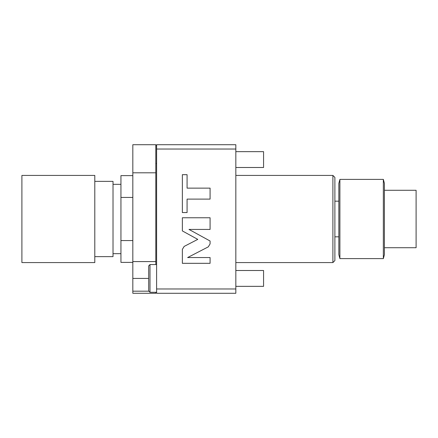 <?xml version="1.0" encoding="UTF-8"?>
<svg xmlns="http://www.w3.org/2000/svg" width="438" height="438" viewBox="0 0 438 438"><rect width="100%" height="100%" fill="white"/><g stroke="black" fill="none" stroke-linecap="round" stroke-linejoin="round"><path stroke-width="0.66" d="M332.902 175.419L332.902 262.581L334.884 260.599L334.884 177.401L332.902 175.419L235.836 175.419M332.902 262.581L235.836 262.581M235.836 149.029L235.836 288.97L156.601 288.97L156.601 144.715L235.836 144.715L235.836 149.029L156.601 149.029M156.601 288.97L156.601 293.285L235.836 293.285L235.836 288.97M184.163 246.413L182.356 249.381L182.356 263.32L210.087 263.32L210.087 257.555L187.617 257.555L208.28 246.868L210.087 243.9L210.087 241.009L188.992 229.43L210.087 229.43L210.087 217.763L182.356 217.763L182.356 230.919L197.762 239.378L184.163 246.413M187.075 199.109L210.087 199.109L210.087 188.126L187.075 188.126L187.075 174.68L182.356 174.68L182.356 212.556L187.075 212.556L187.075 199.109M155.808 163.533L156.601 163.533M155.808 172.807L132.829 172.807L132.829 144.715L155.808 144.715L155.808 264.563M155.808 292.294L155.808 293.285L132.829 293.285L132.829 278.426L148.679 278.426L148.679 265.882L149.999 264.563L156.601 264.563M132.829 172.807L132.829 278.426M148.696 291.182L132.829 291.182M155.808 261.59L132.829 261.59M132.829 262.384L120.943 262.384L120.943 240.571L132.829 240.571M120.943 240.571L120.943 175.616L132.829 175.616M120.943 197.429L132.829 197.429M120.943 184.332L113.02 184.332M120.943 253.668L113.02 253.668M94.8 256.635L113.02 256.635L113.02 181.365L94.8 181.365M94.8 175.419L94.8 262.581L21.9 262.581L21.9 175.419L94.8 175.419M149.999 264.563L149.999 292.294L148.679 290.974L148.679 278.426M235.836 270.503L263.572 270.503L263.572 286.353L235.836 286.353M235.836 151.647L263.572 151.647L263.572 167.497L235.836 167.497M338.842 236.827L334.884 236.827M338.842 201.173L334.884 201.173M339.904 179.383L339.904 258.617L338.842 254.659L338.842 183.341L339.904 179.383L383.343 179.383L384.405 183.341L384.405 254.659L383.343 258.617L383.343 179.383M339.904 258.617L383.343 258.617M384.405 247.722L416.1 247.722L416.1 190.278L384.405 190.278M149.999 292.294L156.601 292.294M155.808 145.706L156.601 145.706"/></g></svg>
